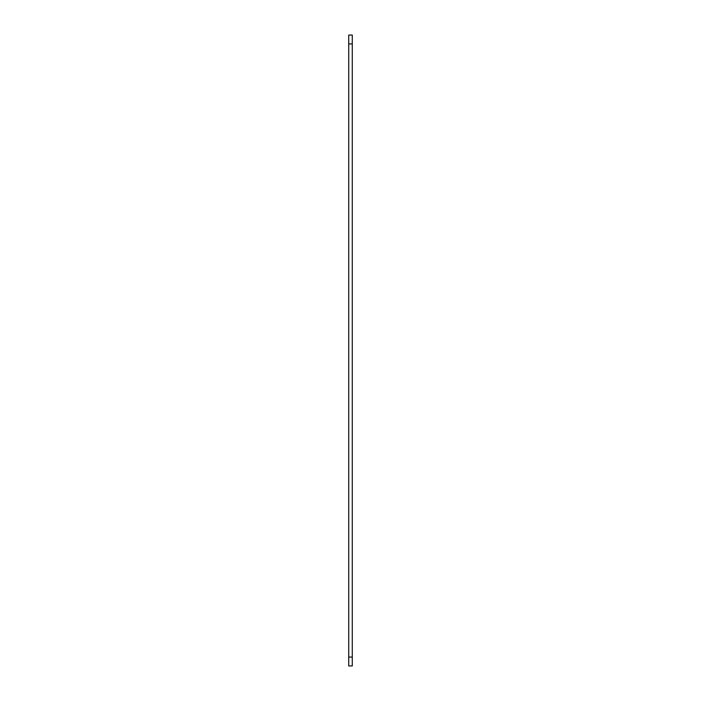 <?xml version="1.0" encoding="UTF-8"?>
<svg xmlns="http://www.w3.org/2000/svg" width="701" height="701" viewBox="0 0 701 701"><rect width="100%" height="100%" fill="white"/><g stroke="black" fill="none" stroke-linecap="round" stroke-linejoin="round"><path stroke-width="1.05" d="M352.279 35.05L352.279 43.935L348.721 43.935L348.721 35.05L352.279 35.05M352.279 657.065L352.279 665.95L348.721 665.95L348.721 657.065L352.279 657.065L352.279 43.935M348.721 657.065L348.721 43.935"/></g></svg>
